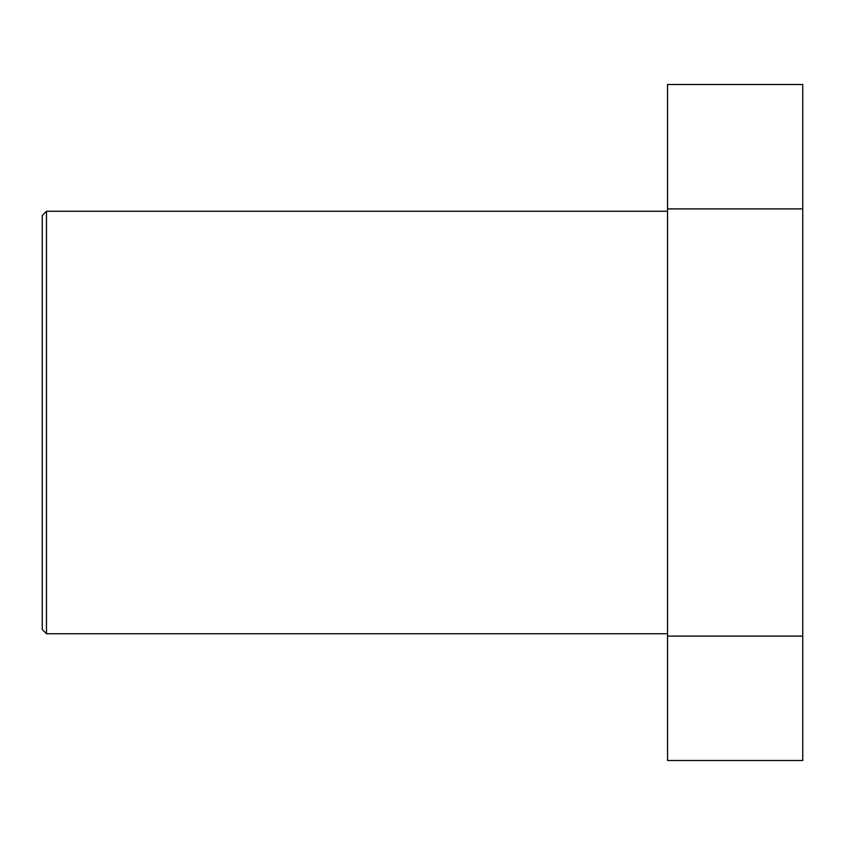 <?xml version="1.0" encoding="UTF-8"?>
<svg xmlns="http://www.w3.org/2000/svg" width="845" height="845" viewBox="0 0 845 845"><rect width="100%" height="100%" fill="white"/><g stroke="black" fill="none" stroke-linecap="round" stroke-linejoin="round"><path stroke-width="1.27" d="M46.475 633.75L42.25 629.525L42.25 215.475L46.475 211.25L46.475 633.75L667.55 633.75M667.55 636.105L667.55 760.5L802.75 760.5L802.75 636.105L667.55 636.105L667.55 84.5L802.75 84.5L802.75 636.105M667.55 208.895L802.75 208.895M667.55 211.25L46.475 211.25"/></g></svg>
